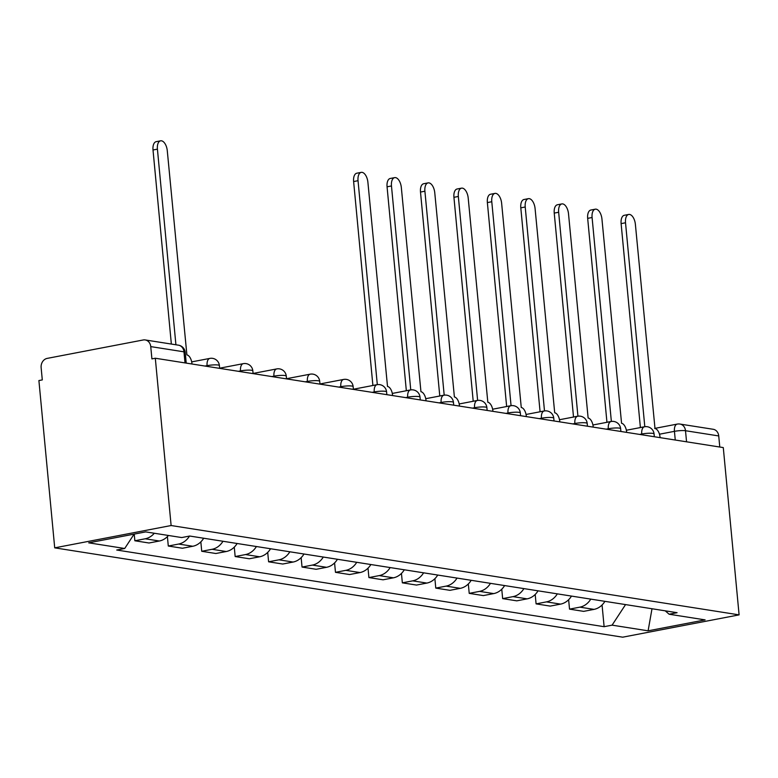 <?xml version="1.0" encoding="UTF-8"?>
<svg xmlns="http://www.w3.org/2000/svg" width="778" height="778" viewBox="0 0 778 778"><rect width="100%" height="100%" fill="white"/><g stroke="black" fill="none" stroke-linecap="round" stroke-linejoin="round"><path stroke-width="1.17" d="M155.308 358.24L151.914 358.891L150.747 346.609A8.062 6.798 -81.1 0 0 145.214 339.947A8.062 6.798 -81.1 0 0 143.21 339.976L47.166 358.395A8.062 6.798 -81.1 0 0 41.137 367.624L42.294 379.907L38.9 380.559L54.713 547.848L622.692 637.182L739.1 614.873L171.121 525.529L155.308 358.24L723.287 447.583L739.1 614.873M686.556 441.807L685.506 430.72A8.062 6.798 98.9 0 0 679.972 424.059L713.193 429.281A8.062 6.798 98.9 0 1 718.736 435.943L685.506 430.72A8.062 1.264 174.6 0 0 674.438 431.343L659.472 434.212M719.776 447.029L718.736 435.943M54.713 547.848L171.121 525.529M154.307 533.251A18.546 15.628 98.9 0 1 145.204 538.784L134.857 540.768L149.006 542.995L159.354 541.011A18.546 15.628 -81.1 0 0 168.447 535.478M134.224 534.097L134.857 540.768M189.501 536.071A18.546 15.628 98.9 0 1 178.639 544.046L168.291 546.03L182.441 548.247L192.788 546.263A18.546 15.628 -81.1 0 0 203.68 538.23M167.406 536.616L168.291 546.03M222.975 541.264A18.546 15.628 98.9 0 1 212.083 549.297L201.726 551.281L215.876 553.508L226.223 551.524A18.546 15.628 -81.1 0 0 237.125 543.491M200.841 541.867L201.726 551.281M256.409 546.526A18.546 15.628 98.9 0 1 245.517 554.558L235.16 556.542L249.31 558.769L259.658 556.785A18.546 15.628 -81.1 0 0 270.559 548.753M234.275 547.129L235.16 556.542M289.844 551.787A18.546 15.628 98.9 0 1 278.952 559.82L268.604 561.804L282.745 564.031L293.092 562.047A18.546 15.628 -81.1 0 0 303.994 554.014M267.71 552.39L268.604 561.804M323.278 557.048A18.546 15.628 98.9 0 1 312.386 565.081L302.039 567.065L316.179 569.292L326.536 567.308A18.546 15.628 -81.1 0 0 337.428 559.275M301.144 557.651L302.039 567.065M356.723 562.309A18.546 15.628 98.9 0 1 345.821 570.342L335.474 572.326L349.614 574.543L359.971 572.559A18.546 15.628 -81.1 0 0 370.863 564.527M334.579 562.912L335.474 572.326M390.157 567.561A18.546 15.628 98.9 0 1 379.256 575.594L368.908 577.577L383.058 579.805L393.405 577.821A18.546 15.628 -81.1 0 0 404.297 569.788M368.013 568.164L368.908 577.577M423.592 572.822A18.546 15.628 98.9 0 1 412.69 580.855L402.343 582.839L416.493 585.066L426.84 583.082A18.546 15.628 -81.1 0 0 437.732 575.049M401.458 573.425L402.343 582.839M457.026 578.083A18.546 15.628 98.9 0 1 446.134 586.116L435.777 588.1L449.927 590.327L460.275 588.343A18.546 15.628 -81.1 0 0 471.176 580.31M434.892 578.686L435.777 588.1M490.461 583.344A18.546 15.628 98.9 0 1 479.569 591.377L469.212 593.361L483.362 595.588L493.709 593.595A18.546 15.628 -81.1 0 0 504.611 585.571M468.327 583.947L469.212 593.361M523.895 588.606A18.546 15.628 98.9 0 1 513.003 596.629L502.656 598.622L516.796 600.84L527.144 598.856A18.546 15.628 -81.1 0 0 538.045 590.823M501.761 589.209L502.656 598.622M557.33 593.857A18.546 15.628 98.9 0 1 546.438 601.89L536.091 603.874L550.231 606.101L560.588 604.117A18.546 15.628 -81.1 0 0 571.48 596.084M535.196 594.46L536.091 603.874M590.774 599.118A18.546 15.628 98.9 0 1 579.873 607.151L569.525 609.135L583.665 611.362L594.022 609.378A18.546 15.628 -81.1 0 0 604.914 601.345M568.63 599.721L569.525 609.135M134.108 534.126L124.704 548.49L88.692 542.83L145.71 531.899L181.721 537.559L189.696 536.032L677.084 612.694L669.109 614.221L705.121 619.891L648.103 630.822L612.091 625.152L625.551 604.594M124.704 548.49L116.729 550.027L604.117 626.689L612.091 625.152M602.065 604.983L604.117 626.689M665.258 610.837L669.109 614.221M652.003 608.746L648.103 630.822M191.981 364.016L191.933 363.501A8.062 4.153 79.1 0 0 186.895 354.904L167.28 150.699A9.268 4.775 79.1 0 0 160.608 140.818A9.268 4.775 79.1 0 0 157.419 149.143L175.916 344.771M171.355 344.051L153.013 149.989A9.268 4.775 -100.9 0 1 156.193 141.664L160.608 140.818M392.598 395.564L392.55 395.059A8.062 4.153 79.1 0 0 387.512 386.452L367.897 182.246A9.268 4.775 79.1 0 0 361.216 172.366A9.268 4.775 79.1 0 0 358.036 180.7L377.311 384.643M371.466 385.762A8.062 4.153 -100.9 0 1 371.835 385.655L376.241 384.818A8.062 4.153 79.1 0 0 375.881 384.916M372.895 385.45L353.62 181.546A9.268 4.775 -100.9 0 1 356.81 173.212L361.216 172.366M426.033 400.826L425.984 400.32A8.062 4.153 79.1 0 0 420.947 391.713L401.331 187.508A9.268 4.775 79.1 0 0 394.66 177.627A9.268 4.775 79.1 0 0 391.47 185.961L410.755 389.904M404.9 391.023A8.062 4.153 -100.9 0 1 405.27 390.916L409.685 390.07A8.062 4.153 79.1 0 0 409.316 390.177M406.34 390.712L387.065 186.808A9.268 4.775 -100.9 0 1 390.245 178.473L394.66 177.627M459.467 406.087L459.419 405.581A8.062 4.153 79.1 0 0 454.391 396.974L434.766 192.769A9.268 4.775 79.1 0 0 428.094 182.888A9.268 4.775 79.1 0 0 424.905 191.223L444.189 395.166M438.335 396.284A8.062 4.153 -100.9 0 1 438.704 396.177L443.12 395.331A8.062 4.153 79.1 0 0 442.75 395.438M439.774 395.973L420.499 192.059A9.268 4.775 -100.9 0 1 423.679 183.734L428.094 182.888M492.912 411.348L492.863 410.833A8.062 4.153 79.1 0 0 487.825 402.236L468.2 198.03A9.268 4.775 79.1 0 0 461.529 188.15A9.268 4.775 79.1 0 0 458.339 196.474L477.624 400.427M471.779 401.545A8.062 4.153 -100.9 0 1 472.139 401.438L476.554 400.592A8.062 4.153 79.1 0 0 476.185 400.699M473.209 401.234L453.934 197.32A9.268 4.775 -100.9 0 1 457.114 188.996L461.529 188.15M526.346 416.609L526.298 416.094A8.062 4.153 79.1 0 0 521.26 407.487L501.635 203.291A9.268 4.775 79.1 0 0 494.964 193.401A9.268 4.775 79.1 0 0 491.784 201.735L511.058 405.688M505.214 406.797A8.062 4.153 -100.9 0 1 505.574 406.7L509.989 405.853A8.062 4.153 79.1 0 0 509.619 405.951M506.643 406.495L487.368 202.581A9.268 4.775 -100.9 0 1 490.548 194.247L494.964 193.401M559.781 421.861L559.732 421.355A8.062 4.153 79.1 0 0 554.695 412.748L535.079 208.543A9.268 4.775 79.1 0 0 528.398 198.662A9.268 4.775 79.1 0 0 525.218 206.997L544.493 410.94M538.648 412.058A8.062 4.153 -100.9 0 1 539.008 411.951L543.423 411.105A8.062 4.153 79.1 0 0 543.063 411.212M540.078 411.747L520.803 207.843A9.268 4.775 -100.9 0 1 523.983 199.508L528.398 198.662M593.215 427.122L593.167 426.616A8.062 4.153 79.1 0 0 588.129 418.01L568.514 213.804A9.268 4.775 79.1 0 0 561.833 203.924A9.268 4.775 79.1 0 0 558.653 212.258L577.928 416.201M572.083 417.319A8.062 4.153 -100.9 0 1 572.452 417.212L576.858 416.366A8.062 4.153 79.1 0 0 576.498 416.473M573.512 417.008L554.237 213.104A9.268 4.775 -100.9 0 1 557.427 204.77L561.833 203.924M626.65 432.383L626.601 431.868A8.062 4.153 79.1 0 0 621.564 423.271L601.948 219.065A9.268 4.775 79.1 0 0 595.267 209.185A9.268 4.775 79.1 0 0 592.087 217.509L611.362 421.462M605.517 422.58A8.062 4.153 -100.9 0 1 605.887 422.473L610.292 421.627A8.062 4.153 79.1 0 0 609.933 421.734M606.947 422.269L587.672 218.355A9.268 4.775 -100.9 0 1 590.862 210.031L595.267 209.185M660.084 437.644L660.036 437.129A8.062 4.153 79.1 0 0 654.998 428.532L635.383 224.327A9.268 4.775 79.1 0 0 628.712 214.446A9.268 4.775 79.1 0 0 625.522 222.771L644.806 426.723M638.952 427.832A8.062 4.153 -100.9 0 1 639.322 427.735L643.727 426.889A8.062 4.153 79.1 0 0 643.367 426.986M640.391 427.53L621.116 223.617A9.268 4.775 -100.9 0 1 624.296 215.292L628.712 214.446M654.327 436.73L654.065 433.93A8.062 1.264 174.6 0 0 652.82 433.385A8.062 1.264 174.6 0 0 641.753 434.017L639.623 434.425M641.821 434.766L641.753 434.017A8.062 4.153 -100.9 0 1 644.515 426.772L626.358 430.253M620.893 431.479L620.63 428.668A8.062 1.264 174.6 0 0 619.385 428.124A8.062 1.264 174.6 0 0 608.308 428.756L606.188 429.164M608.386 429.505L608.308 428.756A8.062 4.153 -100.9 0 1 611.08 421.511L592.924 424.992M587.458 426.218L587.195 423.407A8.062 1.264 174.6 0 0 585.951 422.872A8.062 1.264 174.6 0 0 574.874 423.495L572.754 423.903M574.952 424.253L574.874 423.495A8.062 4.153 -100.9 0 1 577.646 416.249L559.489 419.731M554.024 420.956L553.751 418.156A8.062 1.264 174.6 0 0 552.516 417.611A8.062 1.264 174.6 0 0 541.439 418.233L539.31 418.642M541.517 418.992L541.439 418.233A8.062 4.153 -100.9 0 1 544.211 410.988L526.054 414.47M520.579 415.695L520.317 412.894A8.062 1.264 174.6 0 0 519.082 412.35A8.062 1.264 174.6 0 0 508.005 412.982L505.875 413.39M508.073 413.731L508.005 412.982A8.062 4.153 -100.9 0 1 510.776 405.737L492.62 409.218M487.145 410.444L486.882 407.633A8.062 1.264 174.6 0 0 485.647 407.089A8.062 1.264 174.6 0 0 474.57 407.721L472.441 408.129M474.638 408.469L474.57 407.721A8.062 4.153 -100.9 0 1 477.342 400.476L459.185 403.957M453.71 405.182L453.448 402.372A8.062 1.264 174.6 0 0 452.203 401.837A8.062 1.264 174.6 0 0 441.136 402.459L439.006 402.868M441.204 403.218L441.136 402.459A8.062 4.153 -100.9 0 1 443.898 395.214L425.751 398.696M420.276 399.921L420.013 397.12A8.062 1.264 174.6 0 0 418.768 396.576A8.062 1.264 174.6 0 0 407.701 397.198L405.571 397.607M407.769 397.957L407.701 397.198A8.062 4.153 -100.9 0 1 410.463 389.953L392.306 393.435M386.841 394.66L386.578 391.859A8.062 1.264 174.6 0 0 385.334 391.315A8.062 1.264 174.6 0 0 374.257 391.937L372.137 392.345M374.335 392.696L374.257 391.937A8.062 4.153 -100.9 0 1 377.029 384.702L353.387 389.233M353.406 389.399L353.144 386.598A8.062 1.264 174.6 0 0 351.899 386.053A8.062 1.264 174.6 0 0 340.822 386.685L338.702 387.094M340.9 387.434L340.822 386.685A8.062 4.153 -100.9 0 1 343.594 379.44L319.952 383.972M319.972 384.147L319.7 381.337A8.062 1.264 174.6 0 0 318.465 380.792A8.062 1.264 174.6 0 0 307.388 381.424L305.258 381.833M307.466 382.173L307.388 381.424A8.062 4.153 -100.9 0 1 310.159 374.179L286.518 378.711M286.537 378.886L286.265 376.075A8.062 1.264 174.6 0 0 285.03 375.541A8.062 1.264 174.6 0 0 273.953 376.163L271.823 376.571M274.021 376.922L273.953 376.163A8.062 4.153 -100.9 0 1 276.725 368.918L253.083 373.45M253.093 373.625L252.831 370.824A8.062 1.264 174.6 0 0 251.595 370.279A8.062 1.264 174.6 0 0 240.519 370.902L238.389 371.31M240.587 371.66L240.519 370.902A8.062 4.153 -100.9 0 1 243.29 363.657L219.649 368.189M219.659 368.364L219.396 365.563A8.062 1.264 174.6 0 0 218.161 365.018A8.062 1.264 174.6 0 0 207.084 365.65L204.954 366.049M207.152 366.399L207.084 365.65A8.062 4.153 -100.9 0 1 209.846 358.405L191.699 361.887M675.255 440.027L674.438 431.343A8.062 4.153 79.1 0 1 677.2 424.098L654.677 428.415M560.588 604.117L546.438 601.89M527.144 598.856L513.003 596.629M493.709 593.595L479.569 591.377M460.275 588.343L446.134 586.116M426.84 583.082L412.69 580.855M393.405 577.821L379.256 575.594M359.971 572.559L345.821 570.342M326.536 567.308L312.386 565.081M293.092 562.047L278.952 559.82M259.658 556.785L245.517 554.558M226.223 551.524L212.083 549.297M192.788 546.263L178.639 544.046M159.354 541.011L145.204 538.784M594.022 609.378L579.873 607.151M186.224 363.112L185.213 352.376A8.062 1.264 174.6 0 0 183.968 351.831L150.747 346.609M185.018 362.918L183.968 351.831A8.062 6.798 98.9 0 0 178.434 345.169L145.214 339.947M157.419 149.143L153.013 149.989M358.036 180.7L353.62 181.546M391.47 185.961L387.065 186.808M424.905 191.223L420.499 192.059M458.339 196.474L453.934 197.32M491.784 201.735L487.368 202.581M525.218 206.997L520.803 207.843M558.653 212.258L554.237 213.104M592.087 217.509L587.672 218.355M625.522 222.771L621.116 223.617M219.396 365.563A8.062 8.062 0 0 0 209.846 358.405M252.831 370.824A8.062 8.062 0 0 0 243.29 363.657M286.265 376.075A8.062 8.062 0 0 0 276.725 368.918M319.7 381.337A8.062 8.062 0 0 0 310.159 374.179M353.144 386.598A8.062 8.062 0 0 0 343.594 379.44M386.578 391.859A8.062 8.062 0 0 0 377.029 384.702M420.013 397.12A8.062 8.062 0 0 0 410.463 389.953M453.448 402.372A8.062 8.062 0 0 0 443.898 395.214M486.882 407.633A8.062 8.062 0 0 0 477.342 400.476M520.317 412.894A8.062 8.062 0 0 0 510.776 405.737M553.751 418.156A8.062 8.062 0 0 0 544.211 410.988M587.195 423.407A8.062 8.062 0 0 0 577.646 416.249M620.63 428.668A8.062 8.062 0 0 0 611.08 421.511M654.065 433.93A8.062 8.062 0 0 0 644.515 426.772M679.972 424.059A8.062 8.062 0 0 0 677.2 424.098M185.213 352.376A8.062 8.062 0 0 0 178.434 345.169"/></g></svg>
